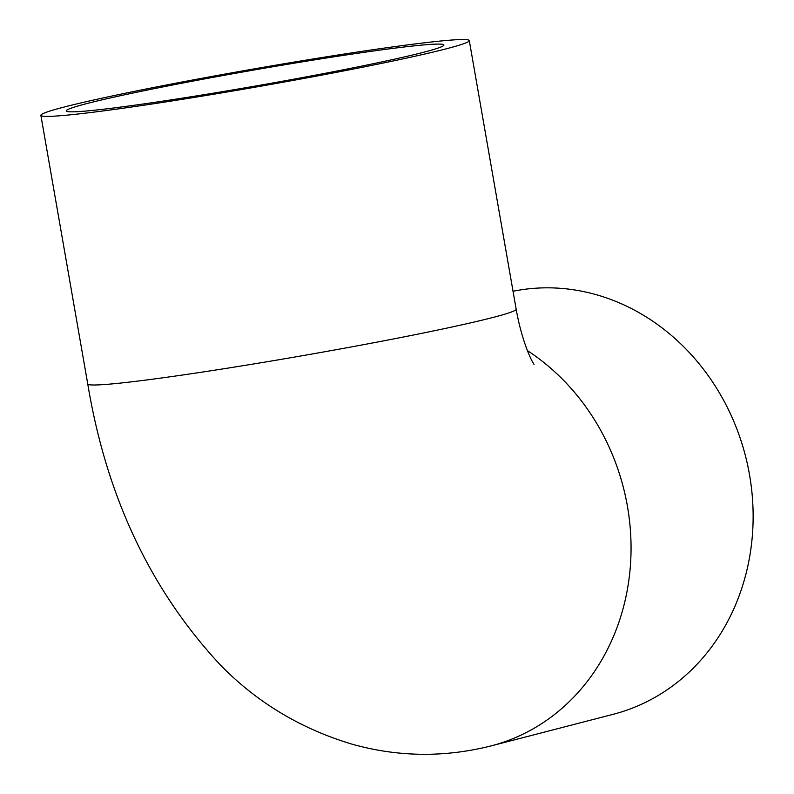 <?xml version="1.0" encoding="UTF-8"?>
<svg xmlns="http://www.w3.org/2000/svg" width="794" height="794" viewBox="0 0 794 794"><rect width="100%" height="100%" fill="white"/><g stroke="black" fill="none" stroke-linecap="round" stroke-linejoin="round"><path stroke-width="1.19" d="M86.844 103.577A191.682 8.019 170.1 0 1 298.504 62.478A191.682 8.019 170.1 0 1 443.896 45.01A191.682 8.019 170.1 0 1 423.311 52.344A191.682 8.019 170.1 0 1 211.651 93.444A191.682 8.019 170.1 0 1 66.249 110.912A191.682 8.019 170.1 0 1 86.844 103.577M64.225 107.021A217.447 9.091 -9.9 0 0 40.871 115.348A217.447 9.091 -9.9 0 0 205.815 95.528A217.447 9.091 -9.9 0 0 445.93 48.9A217.447 9.091 -9.9 0 0 469.284 40.573A217.447 9.091 -9.9 0 0 304.34 60.394A217.447 9.091 -9.9 0 0 64.225 107.021M627.439 506.344A217.447 192.833 -104.5 0 0 527.444 350.65A217.447 192.833 -104.5 0 1 627.439 506.344A217.447 192.833 -104.5 0 1 491.059 745.913L613.137 714.322A217.447 192.833 -104.5 0 0 749.516 474.752A217.447 192.833 -104.5 0 0 513.033 291.259M491.059 745.913C444.58 757.605 398.439 757.079 352.625 744.335C301.214 729.021 257.196 702.64 220.573 665.183C150.662 590.22 106.386 496.468 87.747 383.939A217.447 9.091 -9.9 0 0 252.691 364.118A217.447 9.091 -9.9 0 0 492.806 317.501A217.447 9.091 -9.9 0 0 516.16 309.174L469.284 40.573M87.747 383.939L40.871 115.348M516.16 309.174C521.112 337.549 529.707 357.161 532.566 361.935L534.034 364.456"/></g></svg>
